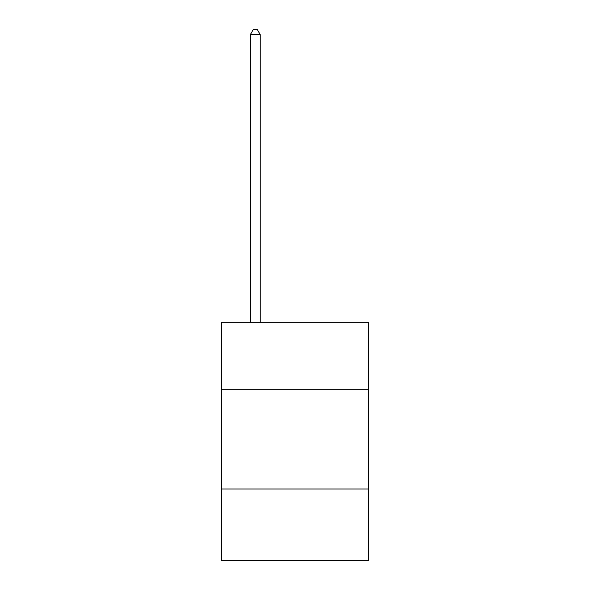 <?xml version="1.0" encoding="UTF-8"?>
<svg xmlns="http://www.w3.org/2000/svg" width="590" height="590" viewBox="0 0 590 590"><rect width="100%" height="100%" fill="white"/><g stroke="black" fill="none" stroke-linecap="round" stroke-linejoin="round"><path stroke-width="0.89" d="M368.477 389.725L368.477 322.206L221.523 322.206L221.523 389.725L368.477 389.725L368.477 560.5L221.523 560.5L221.523 389.725M368.477 489.014L221.523 489.014M260.249 322.206L260.249 34.663L250.322 34.663L250.322 322.206M250.322 34.663L253.302 29.5L257.269 29.5L260.249 34.663"/></g></svg>
